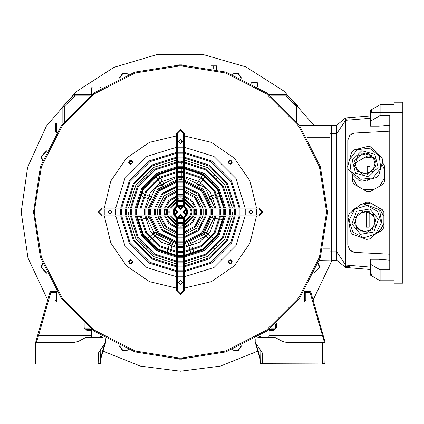 <?xml version="1.0" encoding="UTF-8"?>
<svg xmlns="http://www.w3.org/2000/svg" width="424" height="424" viewBox="0 0 424 424"><rect width="100%" height="100%" fill="white"/><g stroke="black" fill="none" stroke-linecap="round" stroke-linejoin="round"><path stroke-width="0.64" d="M324.402 342.253L309.928 292.231L305.831 292.231L305.831 299.954L303.902 301.883L296.901 301.883M304.384 300.881L304.384 291.357L305.11 291.686L305.831 291.357L309.928 291.357L310.856 292.062L325.129 342.253L324.89 363.967L325.129 363.723L322.717 363.723L322.717 342.253L285.909 342.253L282.543 341.426L274.476 337.191L257.718 337.191M322.717 342.253L325.129 342.253L323.215 335.527L269.166 335.702L269.166 331.16L269.648 330.678L273.512 330.678L276.644 327.71L276.644 323.3M255.179 338.723L255.179 342.253L262.414 353.113L262.657 363.967L324.89 363.967M296.185 363.967L260.241 363.967L260.002 349.493M276.162 328.165L273.512 330.678M260.002 363.723L262.414 363.723L260.241 363.967M259.276 336.211L259.758 336.947L268.683 336.947L269.166 336.465L269.166 335.702M269.028 336.804L268.445 336.947L269.123 336.672M282.543 341.426L285.909 342.253M260.002 358.789L255.179 342.253M275.68 328.621L275.68 324.127L275.68 328.621M297.569 301.008L303.902 301.008L304.867 300.044L305.831 299.954M318.281 263.368L319.903 267.385L314.221 273.173M314.444 272.68L319.42 267.385L318.095 263.876M231.769 74.121L238.002 72.939L241.574 78.18M241.081 77.952L237.816 73.384L232.278 74.306M119.229 78.18L122.801 72.939L129.029 74.121M128.525 74.306L122.987 73.384L119.722 77.952M42.517 160.632L40.9 156.615L46.582 150.827M46.354 151.32L41.382 156.615L42.707 160.124M46.582 273.173L40.9 267.385L42.517 263.368M42.707 263.876L41.382 267.385L46.354 272.68M332.114 260.241L313.103 299.954M257.723 351.162L220.337 366.108L180.401 371.201L140.461 366.108L103.08 351.162M47.7 299.954L27.968 257.93L21.2 212L27.618 167.247L46.364 126.098L75.917 91.881L113.897 67.352L157.24 54.495L202.455 54.336L245.888 66.891L284.043 91.155L313.834 125.165M241.574 345.82L238.002 351.061L231.769 349.88M129.029 349.88L122.801 351.061L119.229 345.82M119.722 346.048L122.987 350.616L128.525 349.694M232.278 349.694L237.816 350.616L241.081 346.048M183.295 225.849L180.401 226.151L177.508 225.849M176.543 225.61L166.791 215.858M166.553 214.894L166.553 209.106M166.791 208.142L176.543 198.39M177.508 198.151L180.401 197.849L183.295 198.151M184.26 198.39L194.012 208.142M194.25 209.106L194.25 214.894M194.012 215.858L184.26 225.61M183.295 224.699L180.401 225.027L177.508 224.699M176.543 224.439L167.962 215.858M167.703 214.894L167.703 209.106M167.962 208.142L176.543 199.561M177.508 199.301L180.401 198.973L183.295 199.301M183.295 225.69L180.401 225.992L177.508 225.69M176.543 225.446L166.955 215.858M166.712 214.894L166.712 209.106M166.955 208.142L176.543 198.554M177.508 198.31L180.401 198.008L177.508 198.31L180.401 198.008L183.295 198.31M184.26 198.554L193.847 208.142M194.091 209.106L194.091 214.894M193.847 215.858L184.26 225.446M184.26 199.561L192.841 208.142M193.1 209.106L193.1 214.894M192.841 215.858L184.26 224.439M35.791 342.253L37.588 335.527L35.674 342.253L74.894 342.253L78.26 341.426L86.326 337.191L103.085 337.191M100.801 349.493L100.557 363.967L64.618 363.967M105.624 338.723L105.624 342.253L98.389 353.113L98.145 363.967L35.674 363.967L35.674 342.253M63.902 301.883L56.901 301.883L54.972 299.954L55.936 300.044L56.901 301.008L63.234 301.008M54.972 299.954L54.972 292.231L50.875 292.231L38.515 335.702L91.637 335.702L91.637 331.16L91.149 330.678L87.291 330.678L84.641 328.165M87.291 330.678L84.159 327.71L84.159 323.3M36.4 342.253L38.515 335.702L37.588 335.527L49.947 292.062L50.875 291.357L54.972 291.357L55.692 291.686L56.419 291.357L56.419 300.881M91.637 335.702L91.637 336.465L92.119 336.947L101.039 336.947L101.522 336.211M101.384 336.804L101.522 336.465M74.894 342.253L78.26 341.426M105.624 342.253L100.801 358.789M85.123 324.127L85.123 328.621M35.913 363.967L98.389 363.967M232.379 261.804L230.206 259.631L228.032 261.804L230.206 263.977L232.379 261.804M253.006 212L250.833 209.827L248.665 212L250.833 214.173L253.006 212M232.379 162.196L230.206 160.023L228.032 162.196L230.206 164.369L232.379 162.196M182.574 141.563L180.401 139.395L178.228 141.563L180.401 143.736L182.574 141.563M132.765 162.196L130.597 160.023L128.424 162.196L130.597 164.369L132.765 162.196M112.137 212L109.964 209.827L107.797 212L109.964 214.173L112.137 212M132.765 261.804L130.597 259.631L128.424 261.804L130.597 263.977L132.765 261.804M182.574 282.437L180.401 280.264L178.228 282.437L180.401 284.605L182.574 282.437M232.506 212L232.421 214.894M232.363 215.858L224.863 239.157L207.559 256.462L184.26 263.961M183.295 264.019L177.508 264.019M176.543 263.961L153.244 256.462L135.934 239.157L128.44 215.858M128.382 214.894L128.297 212M256.568 209.106L256.568 214.894M256.525 215.858L250.059 242.941L234.297 265.896L211.343 281.658L184.26 288.124M183.295 288.166L177.508 288.166M176.543 288.124L149.46 281.658L126.5 265.896L110.743 242.941L104.278 215.858M104.235 214.894L104.235 209.106M104.278 208.142L110.743 181.059L126.5 158.104L149.46 142.342L176.543 135.876M177.508 135.834L183.295 135.834M184.26 135.876L211.343 142.342L234.297 158.104L250.059 181.059L256.525 208.142M128.44 208.142L135.934 184.843L153.244 167.538L176.543 160.039L153.244 167.538L135.934 184.843L128.44 208.142M177.508 159.981L183.295 159.981L177.508 159.981M184.26 160.039L207.559 167.538L224.863 184.843L232.363 208.142L224.863 184.843L207.559 167.538L184.26 160.039M190.614 209.106L191.012 212L190.614 214.894M190.286 215.858L184.26 221.885M183.295 222.213L177.508 222.213M176.543 221.885L170.512 215.858M170.188 214.894L169.786 212L170.188 209.106M169.192 209.106L168.821 212L169.192 214.894M169.483 215.858L176.543 222.918M177.508 223.209L183.295 223.209M184.26 222.918L191.319 215.858M191.611 214.894L191.982 212L191.611 209.106M191.319 208.142L184.26 201.082M183.295 200.791L177.508 200.791M176.543 201.082L169.483 208.142M170.512 208.142L176.543 202.116M177.508 201.787L183.295 201.787M184.26 202.116L190.286 208.142M195.565 209.106L195.84 212L195.565 214.894M195.347 215.858L191.319 222.918L184.26 226.946M183.295 227.163L177.508 227.163M176.543 226.946L169.483 222.918L165.455 215.858M165.238 214.894L164.963 212L165.238 209.106M164.258 209.106L164.258 214.894M164.459 215.858L168.805 223.596L176.543 227.942M177.508 228.144L183.295 228.144M184.26 227.942L191.998 223.596L196.344 215.858M196.545 214.894L196.545 209.106M196.344 208.142L191.998 200.404L184.26 196.058M183.295 195.856L177.508 195.856M176.543 196.058L168.805 200.404L164.459 208.142M165.455 208.142L169.483 201.082L176.543 197.054M177.508 196.837L183.295 196.837M184.26 197.054L191.319 201.082L195.347 208.142M200.457 209.106L200.457 214.894M200.292 215.858L194.727 226.326L184.26 231.891M183.295 232.055L177.508 232.055M176.543 231.891L166.076 226.326L160.511 215.858M160.346 214.894L160.346 209.106M159.371 209.106L159.371 214.894M159.53 215.858L165.392 227.01L176.543 232.871M177.508 233.03L183.295 233.03M184.26 232.871L195.411 227.01L201.273 215.858M201.432 214.894L201.432 209.106M160.511 208.142L166.076 197.674L176.543 192.109M177.508 191.945L183.295 191.945M184.26 192.109L194.727 197.674L200.292 208.142M201.273 208.142L195.411 196.99L184.26 191.129M183.295 190.97L177.508 190.97M176.543 191.129L165.392 196.99L159.53 208.142M205.322 209.106L205.322 214.894M205.19 215.858L198.141 229.739L184.26 236.788M183.295 236.921L177.508 236.921M176.543 236.788L162.662 229.739L155.613 215.858M155.481 214.894L155.481 209.106M154.511 209.106L154.511 214.894M154.638 215.858L161.979 230.423L176.543 237.763M177.508 237.891L183.295 237.891M184.26 237.763L198.824 230.423L206.165 215.858M206.292 214.894L206.292 209.106M206.165 208.142L198.824 193.577L184.26 186.237M183.295 186.109L177.508 186.109M176.543 186.237L161.979 193.577L154.638 208.142M155.613 208.142L162.662 194.261L176.543 187.212M177.508 187.079L183.295 187.079M184.26 187.212L198.141 194.261L205.19 208.142M210.172 209.106L210.172 214.894M210.06 215.858L201.548 233.152L184.26 241.659M183.295 241.77L177.508 241.77M176.543 241.659L159.249 233.152L150.743 215.858M150.631 214.894L150.631 209.106M149.661 209.106L149.661 214.894M149.767 215.858L158.571 233.831L176.543 242.634M177.508 242.74L183.295 242.74M184.26 242.634L202.232 233.831L211.035 215.858M211.141 214.894L211.141 209.106M150.743 208.142L159.249 190.848L176.543 182.341M177.508 182.23L183.295 182.23M184.26 182.341L201.548 190.848L210.06 208.142M211.035 208.142L202.232 190.169L184.26 181.366M183.295 181.26L177.508 181.26M176.543 181.366L158.571 190.169L149.767 208.142M215.016 209.106L215.016 214.894M214.92 215.858L204.962 236.56L184.26 246.519M183.295 246.614L177.508 246.614M176.543 246.519L155.841 236.56L145.882 215.858M145.787 214.894L145.787 209.106M144.817 209.106L144.817 214.894M144.913 215.858L150.149 230.953L161.449 242.252L176.543 247.489M177.508 247.584L183.295 247.584M184.26 247.489L199.354 242.252L210.654 230.953L215.89 215.858M215.986 214.894L215.986 209.106M145.882 208.142L155.841 187.44L176.543 177.481M177.508 177.386L183.295 177.386M184.26 177.481L204.962 187.44L214.92 208.142M215.89 208.142L210.654 193.047L199.354 181.748L184.26 176.511M183.295 176.416L177.508 176.416M176.543 176.511L161.449 181.748L150.149 193.047L144.913 208.142M139.978 209.106L139.978 214.894M140.063 215.858L145.967 233.37L159.032 246.434L176.543 252.338M177.508 252.418L183.295 252.418M184.26 252.338L201.766 246.434L214.836 233.37L220.74 215.858M220.819 214.894L220.819 209.106M140.948 209.106L140.948 214.894M141.033 215.858L146.805 232.887L159.514 245.597L176.543 251.368M177.508 251.453L183.295 251.453M184.26 251.368L201.283 245.597L213.998 232.887L219.77 215.858M219.855 214.894L219.855 209.106M219.77 208.142L213.998 191.113L201.283 178.403L184.26 172.632M183.295 172.547L177.508 172.547M176.543 172.632L159.514 178.403L146.805 191.113L141.033 208.142M220.74 208.142L214.836 190.63L201.766 177.566L184.26 171.662M183.295 171.582L177.508 171.582M176.543 171.662L159.032 177.566L145.967 190.63L140.063 208.142M224.688 209.106L224.688 214.894M224.614 215.858L218.18 235.299L203.7 249.778L184.26 256.213M183.295 256.287L177.508 256.287M176.543 256.213L157.103 249.778L142.623 235.299L136.184 215.858M136.115 214.894L136.115 209.106M135.145 209.106L135.145 214.894M135.219 215.858L141.786 235.781L156.62 250.611L176.543 257.183M177.508 257.257L183.295 257.257M184.26 257.183L204.183 250.611L219.012 235.781L225.584 215.858M225.658 214.894L225.658 209.106M225.584 208.142L219.012 188.219L204.183 173.389L184.26 166.817M183.295 166.743L177.508 166.743M176.543 166.817L156.62 173.389L141.786 188.219L135.219 208.142M136.184 208.142L142.623 188.701L157.103 174.222L176.543 167.787M177.508 167.713L183.295 167.713M184.26 167.787L203.7 174.222L218.18 188.701L224.614 208.142M229.522 209.106L229.522 214.894M229.458 215.858L222.356 237.71L206.112 253.955L184.26 261.057M183.295 261.12L177.508 261.12M176.543 261.057L154.691 253.955L138.447 237.71L131.345 215.858M131.281 214.894L131.281 209.106M130.311 209.106L130.311 214.894M130.375 215.858L137.609 238.193L154.209 254.792L176.543 262.021M177.508 262.09L183.295 262.09M184.26 262.021L206.594 254.792L223.194 238.193L230.423 215.858M230.492 214.894L230.492 209.106M230.423 208.142L223.194 185.807L206.594 169.208L184.26 161.979M183.295 161.91L177.508 161.91M176.543 161.979L154.209 169.208L137.609 185.807L130.375 208.142M131.345 208.142L138.447 186.29L154.691 170.045L176.543 162.943M177.508 162.88L183.295 162.88M184.26 162.943L206.112 170.045L222.356 186.29L229.458 208.142M234.355 209.106L234.355 214.894M234.297 215.858L226.538 240.122L208.523 258.137L184.26 265.896M183.295 265.954L177.508 265.954M176.543 265.896L152.28 258.137L134.265 240.122L126.506 215.858M126.447 214.894L126.447 209.106M125.483 209.106L125.483 214.894M125.541 215.858L133.428 240.604L151.797 258.974L176.543 266.86M177.508 266.919L183.295 266.919M184.26 266.86L209.006 258.974L227.375 240.604L235.262 215.858M235.32 214.894L235.32 209.106M235.262 208.142L227.375 183.396L209.006 165.026L184.26 157.14M183.295 157.081L177.508 157.081M176.543 157.14L151.797 165.026L133.428 183.396L125.541 208.142M126.506 208.142L134.265 183.878L152.28 165.864L176.543 158.104M177.508 158.046L183.295 158.046M184.26 158.104L208.523 165.864L226.538 183.878L234.297 208.142M120.649 209.106L120.649 214.894M120.702 215.858L129.251 243.021L149.381 263.15L176.543 271.694M177.508 271.752L183.295 271.752M184.26 271.694L211.417 263.15L231.552 243.021L240.095 215.858M240.154 214.894L240.154 209.106M121.614 209.106L121.614 214.894M121.672 215.858L130.089 242.533L149.863 262.313L176.543 270.729M177.508 270.782L183.295 270.782M184.26 270.729L210.935 262.313L230.714 242.533L239.131 215.858M239.184 214.894L239.184 209.106M239.131 208.142L230.714 181.467L210.935 161.687L184.26 153.271M183.295 153.218L177.508 153.218M176.543 153.271L149.863 161.687L130.089 181.467L121.672 208.142M240.095 208.142L231.552 180.979L211.417 160.85L184.26 152.306M183.295 152.248L177.508 152.248M176.543 152.306L149.381 160.85L129.251 180.979L120.702 208.142M186.915 209.106L184.021 212L186.915 214.894L259.276 214.894L262.17 212L259.276 209.106L186.915 209.106L186.915 208.142L259.276 208.142L263.14 212L259.276 215.858L186.915 215.858L183.057 212L186.915 208.142M101.522 209.106L98.628 212L101.522 214.894L173.888 214.894L176.782 212L173.888 209.106L101.522 209.106L101.522 208.142L173.888 208.142L177.746 212L173.888 215.858L101.522 215.858L97.663 212L101.522 208.142M174.285 214.867L173.888 212L174.285 209.133L173.649 212L174.285 214.867M185.807 209.323L186.433 212L185.807 214.677M185.304 215.509L183.91 216.903M183.073 217.406L177.725 217.406M176.893 216.903L175.499 215.509M174.995 214.677L174.37 212L174.995 209.323M173.771 209.106L173.167 212L173.771 214.894M174.269 215.843L176.559 218.132M177.508 218.63L183.295 218.63M184.244 218.132L186.534 215.843M187.032 214.894L187.636 212L187.032 209.106M175.499 208.491L176.893 207.097M177.725 206.594L183.073 206.594M183.91 207.097L185.304 208.491M186.534 208.157L184.244 205.868M183.295 205.37L177.508 205.37M176.559 205.868L174.269 208.157M176.543 290.875L176.543 218.514L180.401 214.655L184.26 218.514L184.26 290.875L180.401 294.738L176.543 290.875L180.401 294.738L184.26 290.875L183.295 290.875L183.295 218.514L180.401 215.62L177.508 218.514L177.508 290.875L180.401 293.774L183.295 290.875L180.401 293.774L177.508 290.875L176.543 290.875M184.26 133.125L184.26 205.486L180.401 209.345L176.543 205.486L176.543 133.125L180.401 129.262L184.26 133.125L180.401 129.262L176.543 133.125L177.508 133.125L177.508 205.486L180.401 208.38L183.295 205.486L183.295 133.125L180.401 130.226L177.508 133.125L180.401 130.226L183.295 133.125L184.26 133.125M181.832 177.296L181.832 179.739L178.939 179.739L181.832 179.739L181.832 177.296L181.832 179.739L178.939 179.739L178.939 177.296L178.944 179.739L181.838 179.739L181.838 177.296L181.838 179.739L178.944 179.739L181.838 179.739L181.843 177.296L181.843 179.739L178.949 179.739L181.843 179.739L181.843 177.296L181.843 179.739L178.954 179.739L181.848 179.739L181.848 177.296L181.848 179.739L178.954 179.739L178.954 177.296L178.944 179.739L178.944 177.296M178.954 142.84L178.954 140.291L178.944 142.83M181.848 142.84L181.848 140.291L181.843 142.846M178.954 176.331L178.944 172.467M178.954 171.503L178.954 168.604L178.944 171.503M178.954 164.168L178.944 162.816M178.954 161.846L178.944 160.945M181.827 176.331L181.832 172.467M181.848 171.503L181.832 168.604M181.848 164.168L181.838 162.816L181.838 164.178M181.817 161.846L181.817 160.908L181.822 161.846L181.822 160.913L181.827 161.846L181.832 160.919L181.848 161.846L181.848 160.934L182.463 161.867L181.848 160.934L181.848 161.846L181.843 160.929L181.843 161.846L181.838 160.924M200.382 183.587L199.057 185.643L196.625 184.08L197.944 182.018M198.469 181.212L200.536 177.948M201.077 177.147L202.646 174.709L201.071 177.142M200.886 182.76L202.979 179.516M203.515 178.711L205.073 176.273L203.509 178.711M212.567 198.898L210.346 199.916L209.143 197.282L211.369 196.264L209.143 197.282L210.346 199.911L212.572 198.898L210.346 199.911L209.143 197.277L211.364 196.259L209.138 197.271L211.359 196.248M212.249 195.867L215.752 194.24M216.638 193.858L219.261 192.634M213.447 198.496L216.956 196.884M217.841 196.492L220.464 195.263M212.127 218.021L212.44 215.858L212.127 218.021L214.544 218.371L212.127 218.021L212.44 215.858L212.127 218.021L214.549 218.365L212.127 218.021L212.44 215.858L212.127 218.016L214.549 218.365L212.127 218.016L212.44 215.858L212.133 218.01L214.549 218.36L212.133 218.01L212.44 215.858L212.133 218.01L214.549 218.355L212.133 218.01L212.44 215.858L212.133 218.005L214.549 218.355L212.133 218.005M217.417 215.858L219.738 216.192L217.486 215.858M220.692 216.33L223.559 216.744L220.697 216.309M215.503 218.508L219.325 219.06L215.503 218.508M220.279 219.197L223.151 219.595M203.833 234.218L205.73 232.034L207.58 233.635L205.741 232.018L207.59 233.619L205.741 232.018L203.843 234.207L205.682 235.818L203.838 234.218L205.73 232.029L203.838 234.218L205.682 235.818L203.838 234.218L205.735 232.029L203.838 234.212L205.688 235.813L203.843 234.212L205.735 232.023L203.843 234.212L205.688 235.813L203.843 234.212L205.735 232.023L203.843 234.212L205.693 235.808L203.843 234.207L205.741 232.018L203.849 234.207L205.693 235.808L203.849 234.207M208.306 234.265L211.226 236.793L208.322 234.249M211.958 237.424L214.147 239.322L211.958 237.419M206.414 236.454L209.334 238.977M210.06 239.613L212.249 241.51L210.071 239.602M188.797 245.703L188.108 243.36L190.885 242.544L188.108 243.36L188.797 245.708L188.108 243.36L190.88 242.544L188.102 243.36L188.791 245.708L188.102 243.36L190.88 242.544L191.574 244.892L190.89 242.544L191.579 244.887M192.952 249.513L191.839 245.819L192.931 249.524M194.038 253.218L193.201 250.452L194.038 253.223M189.062 246.636L190.153 250.34L189.083 246.63M190.424 251.268L191.245 254.045L190.44 251.262M172.033 245.713L172.722 243.365L169.939 242.554L169.256 244.897L169.939 242.554L172.716 243.365L169.939 242.549L169.25 244.897L169.939 242.549L172.716 243.365L172.027 245.708L172.711 243.365L169.934 242.549L169.245 244.897L169.934 242.549L172.711 243.365L169.934 242.549L169.245 244.892L169.929 242.549L172.706 243.365L169.929 242.549L169.24 244.892L169.923 242.549L172.701 243.36L172.012 245.708L172.706 243.36L169.923 242.549L169.234 244.892L169.923 242.549L172.706 243.365L172.017 245.708L172.711 243.365L172.022 245.708M171.741 246.636L170.671 250.346M170.379 251.268L169.579 254.05L170.406 251.273M168.964 245.819L167.877 249.524L168.975 245.825M167.602 250.452L166.796 253.234L167.628 250.457M153.234 233.645L155.083 232.045L156.975 234.228L155.083 232.045L153.234 233.645L155.078 232.045L156.975 234.228L155.078 232.039L153.234 233.64L155.078 232.039L156.975 234.228L155.078 232.039L153.228 233.64L155.073 232.034L156.97 234.223L155.12 235.823L156.97 234.223L155.126 235.823L156.97 234.223L155.073 232.034L153.228 233.635L155.073 232.034L156.97 234.223L155.078 232.039L153.228 233.635M154.4 236.465L151.479 238.988M150.743 239.613L148.554 241.51L150.743 239.618M152.497 234.265L149.582 236.804L152.508 234.281M148.845 237.429L146.656 239.327L148.861 237.445M176.543 244.028L157.59 234.811L148.363 215.858L148.676 218.026L146.254 218.371M145.299 218.508L141.478 219.081L145.305 218.53M140.519 219.197L137.657 219.632L140.524 219.219M143.397 215.858L141.065 216.198M140.111 216.33L137.244 216.744L140.111 216.357M149.434 196.27L151.654 197.287L150.451 199.916L151.654 197.282L149.434 196.27L151.654 197.282L150.451 199.916L148.23 198.904L150.451 199.921L148.23 198.909M143.831 196.916L147.351 198.506L143.837 196.906M142.957 196.508L140.328 195.289M148.554 195.867L145.04 194.261L148.543 195.883M141.526 192.671L144.165 193.863L141.526 192.666M164.178 184.08L161.74 185.643L160.42 183.587L161.735 185.648L160.41 183.592L161.724 185.654L164.173 184.08L162.853 182.023L164.173 184.08L161.74 185.643L164.173 184.08L162.853 182.023L164.173 184.08L161.735 185.648L164.168 184.085L162.848 182.029L164.168 184.08M159.896 182.776L157.808 179.527L159.885 182.781M155.698 176.294L157.288 178.716L155.703 176.289M162.334 181.212L160.235 177.969M159.705 177.158L158.141 174.72M200.372 183.581L199.052 185.638L196.614 184.074L199.052 185.638L200.372 183.581L199.052 185.638L196.619 184.074L199.052 185.638L200.377 183.581L199.057 185.638L196.619 184.074L199.057 185.643L200.377 183.587L199.057 185.643L196.625 184.074L197.939 182.018L196.614 184.074L197.934 182.018M148.363 215.858L148.676 218.042L148.363 215.858L148.676 218.037L148.363 215.858L148.676 218.037L148.363 215.858L148.676 218.031L148.363 215.858L148.676 218.026L146.259 218.376L148.676 218.026L148.363 215.858L148.676 218.031L146.259 218.381L148.676 218.037L146.259 218.387L148.676 218.042L146.259 218.392M181.822 142.872L181.843 140.28M219.33 219.033L215.503 218.503L219.33 219.038M150.748 239.618L148.559 241.521L150.753 239.624M210.346 199.911L209.143 197.277L210.346 199.911L212.567 198.893L210.346 199.911L209.143 197.277L210.346 199.905L212.567 198.893L210.346 199.905M143.439 215.858L141.065 216.203L143.455 215.858M149.423 196.286L151.649 197.298L150.446 199.932L151.649 197.298L149.428 196.28L151.654 197.287L150.451 199.921L148.225 198.909L150.451 199.927L148.225 198.914L150.451 199.927L151.654 197.287L149.428 196.275L151.654 197.287L150.451 199.921L151.649 197.293L149.428 196.275L151.649 197.293L150.451 199.927L151.649 197.293L149.428 196.28L151.649 197.293L150.446 199.932L148.225 198.92M178.939 142.824L178.917 140.333M203.499 178.705L205.073 176.273M214.162 239.306L211.968 237.408L214.157 239.311M156.975 234.228L155.131 235.834L156.981 234.233L155.136 235.834L156.981 234.233L155.083 232.045L153.239 233.651L155.083 232.05L156.981 234.233M178.939 164.157L178.939 162.816L178.939 164.157M178.34 161.867L178.923 160.961L178.923 161.851L178.928 160.956L178.928 161.851L178.933 160.95L178.939 161.851L178.939 160.945L178.939 161.851L178.933 160.95L178.34 161.867L182.463 161.867M206.419 236.444L209.339 238.972L206.419 236.444M188.812 245.703L188.118 243.355L190.895 242.539L188.118 243.36L188.807 245.703L188.113 243.36L190.885 242.544L188.113 243.36L188.802 245.703L188.113 243.36L190.89 242.544L188.113 243.36L188.802 245.703L188.113 243.36L190.895 242.544L191.584 244.887L190.895 242.539L191.584 244.887M143.466 215.858L141.065 216.203L143.482 215.858M178.939 171.503L178.928 168.609M181.832 164.183L181.832 162.811L181.832 164.183M201.066 177.142L202.635 174.704M217.501 215.858L219.738 216.182L217.512 215.858M144.16 193.874L141.521 192.671L144.155 193.885M164.168 184.085L161.735 185.648L164.168 184.085L162.843 182.029L164.168 184.085L161.73 185.654L164.162 184.085L162.843 182.029L164.162 184.085L161.724 185.654L164.157 184.09L162.837 182.034L164.157 184.09M178.939 176.331L178.939 172.467L178.933 176.331M178.939 164.152L178.933 162.816L178.923 164.141M210.341 199.905L209.138 197.271L210.341 199.9L212.567 198.888L210.341 199.905M213.442 198.485L216.956 196.879L213.442 198.48M220.284 219.182L223.151 219.584M143.492 215.858L141.065 216.208L143.508 215.858M162.323 181.218L160.23 177.969L162.318 181.218M181.827 164.189L181.817 162.811M200.361 183.576L199.042 185.633L196.609 184.069L199.047 185.633L200.367 183.576L199.047 185.633L196.614 184.069L199.047 185.633L200.372 183.576L199.047 185.633L196.614 184.069L197.934 182.013L196.609 184.069L197.929 182.013M217.528 215.858L219.738 216.176L217.538 215.858M168.98 245.825L167.893 249.529L168.985 245.825M150.753 239.629L148.564 241.526L150.758 239.634M157.792 179.538L159.88 182.786L157.797 179.538M181.801 140.238L181.806 142.888L181.817 140.254M178.939 179.739L178.939 177.296L178.933 179.739L181.827 179.739L181.827 177.296L181.827 179.739L178.933 179.739M181.827 171.503L181.827 168.604L181.822 171.503M202.619 174.699L201.056 177.137L202.624 174.704M205.057 176.262L203.494 178.7L205.062 176.267M210.341 199.9L209.138 197.266L210.341 199.9L212.562 198.883L210.341 199.9L209.138 197.266L210.341 199.895L212.562 198.883L210.341 199.895M206.424 236.438L209.345 238.966M154.405 236.465L151.49 238.998M143.519 215.858L141.065 216.214L143.535 215.858M142.952 196.513L140.317 195.316M217.554 215.858L219.738 216.171L217.57 215.858M210.076 239.597L212.265 241.494L210.076 239.597M190.445 251.262L191.261 254.04L190.445 251.257M144.621 244.95L144.197 245.326L144.632 244.95M212.239 195.846L215.747 194.24L212.239 195.846M171.762 246.641L170.676 250.346M143.551 215.858L141.07 216.219M162.312 181.223L160.224 177.974M159.7 177.163L158.136 174.725M157.776 215.858L158.491 218.98M157.67 214.894L157.67 209.106M157.813 208.142L164.199 195.798L176.543 189.411M177.508 189.268L183.295 189.268M184.26 189.411L196.603 195.798L202.99 208.142M203.133 209.106L203.133 214.894M202.99 215.858L196.603 228.202L184.26 234.589M183.295 234.732L177.508 234.732M176.543 234.589L164.199 228.202L157.813 215.858M183.295 194.489L177.508 194.489M250.833 209.827L248.665 212L250.833 214.173L253.006 212L250.833 209.827M129.06 163.733L132.129 163.733L132.129 160.659L128.424 162.196M109.964 214.173L112.137 212L109.964 209.827L107.797 212L109.964 214.173M132.129 263.341L132.129 260.267L129.06 260.267L129.06 263.341L132.129 263.341M34.227 212L41.382 257.172L62.143 297.918L94.483 330.259L135.23 351.019L180.401 358.174L225.573 351.019L266.32 330.259L298.66 297.918L319.42 257.172L326.575 212L319.42 166.828L298.66 126.082L266.32 93.741L225.573 72.981L180.401 65.826L135.23 72.981L94.483 93.741L62.143 126.082L41.382 166.828L34.227 212L41.382 166.828L62.143 126.082L94.483 93.741L135.23 72.981L180.401 65.826L225.573 72.981L266.32 93.741L298.66 126.082L319.42 166.828L326.575 212L319.42 257.172L298.66 297.918L266.32 330.259L225.573 351.019L180.401 358.174L135.23 351.019L94.483 330.259L62.143 297.918L41.382 257.172L34.227 212L34.243 214.173M180.401 284.366L178.472 282.437L180.401 280.502L182.331 282.437L180.401 284.366M231.568 263.172L228.843 263.172L228.843 260.442L231.568 260.442L231.568 263.172M252.768 212L250.833 213.929L248.904 212L250.833 210.071L252.768 212M231.568 160.828L231.568 163.558L228.843 163.558L228.843 160.828L231.568 160.828M180.401 139.634L182.331 141.563L180.401 143.498L178.472 141.563L180.401 139.634M129.23 160.828L131.959 160.828L131.959 163.558L129.23 163.558L129.23 160.828M108.035 212L109.964 210.071L111.899 212L109.964 213.929L108.035 212M129.23 263.172L129.23 260.442L131.959 260.442L131.959 263.172L129.23 263.172M33.263 212.35L33.268 213.537M33.268 213.669L40.46 166.531L61.363 125.515L93.916 92.962L134.933 72.059L180.401 64.861L225.87 72.059L266.887 92.962L299.439 125.515L320.337 166.531L327.54 212L320.337 257.469L299.439 298.485L266.887 331.038L225.87 351.941L180.401 359.139L134.933 351.941L93.916 331.038L61.363 298.485L40.46 257.469L33.268 210.463M34.227 212.35L34.227 212.875M180.751 359.139L181.938 359.133M182.071 359.133L178.864 359.133M180.751 358.174L181.281 358.174M182.574 358.158L180.794 358.174M327.54 211.65L327.535 210.463M327.529 210.331L327.524 214.173M326.575 211.65L326.575 211.126M326.56 209.827L326.575 212M180.052 64.861L178.864 64.867M178.732 64.867L181.938 64.867M180.052 65.826L179.522 65.826M178.228 65.842L180.009 65.826M180.751 65.826L182.166 65.837M34.227 211.613L34.238 210.235M326.575 212.387L326.565 213.765M180.052 358.174L178.637 358.163M144.118 245.242L147.605 246.964L147.16 248.284M146.412 248.904L143.264 246.964L143.498 245.989M217.305 245.989L217.538 246.964L214.39 248.904M213.643 248.284L213.198 246.964L216.685 245.242M214.39 175.096L217.538 177.036L217.305 178.011M216.685 178.758L213.198 177.036L213.643 175.716M147.16 175.716L147.605 177.036L144.118 178.758M143.498 178.011L143.264 177.036L146.412 175.096M182.553 162.837L178.25 162.837M224.206 209.106L224.206 214.894M224.132 215.858L217.761 235.055L203.456 249.36L184.26 255.73M183.295 255.804L177.508 255.804M176.543 255.73L157.346 249.36L143.042 235.055L136.671 215.858M136.597 214.894L136.597 209.106M137.079 209.106L137.079 214.894M137.153 215.858L143.46 234.817L157.585 248.941L176.543 255.248M177.508 255.322L183.295 255.322M184.26 255.248L203.218 248.941L217.342 234.817L223.649 215.858M223.724 214.894L223.724 209.106M136.671 208.142L143.042 188.945L157.346 174.64L176.543 168.27M177.508 168.196L183.295 168.196M184.26 168.27L203.456 174.64L217.761 188.945L224.132 208.142M223.649 208.142L217.342 189.184L203.218 175.059L184.26 168.752M183.295 168.678L177.508 168.678M176.543 168.752L157.585 175.059L143.46 189.184L137.153 208.142M131.127 160.341L132.452 161.661M128.742 162.731L130.062 164.051L128.742 162.731M128.742 261.269L130.062 259.949M132.452 262.339L131.127 263.659M229.67 263.659L228.351 262.339M232.061 261.269L230.741 259.949L232.061 261.269M232.061 162.731L230.741 164.051M229.67 160.341L228.351 161.661L229.67 160.341M211.035 68.084L211.035 65.826L216.584 65.826L216.584 69.377M251.559 83.21L251.559 82.712L257.347 82.712L257.347 86.581M323.024 248.183L329.952 248.183L329.952 260.002L331.398 260.002L319.41 260.241M329.952 248.183L329.952 137.222L307.124 137.222M299.185 125.165L329.952 125.165L329.952 137.222M55.454 291.489L56.498 291.357M101.039 88.097L100.075 87.053L101.039 88.017L91.393 88.017L91.393 94.833M92.358 87.053L100.075 87.053L92.358 87.053L100.075 87.053L92.358 87.053L91.393 88.017L92.358 87.053M63.234 122.992L56.419 122.992L55.454 123.956L55.454 131.679L55.454 123.956L56.419 122.992L56.498 132.643M91.393 329.167L91.393 330.741M91.637 335.983L101.039 335.983L100.075 336.947L101.039 335.903M259.758 335.903L260.723 336.947L259.758 335.983L269.166 335.983M269.41 330.741L269.41 329.167M305.349 292.247L304.305 291.357M62.858 122.992L62.858 105.762L74.163 94.457L91.393 94.457M89.999 95.903L74.762 95.903L64.305 106.36L64.305 121.598M268.911 94.457L286.64 94.457L297.945 105.762L297.945 123.49M296.498 121.598L296.498 106.36L286.041 95.903L270.803 95.903M274.71 329.543L269.41 329.543M270.803 328.096L275.68 328.096M85.123 328.096L89.999 328.096M91.393 329.543L86.093 329.543M286.64 94.457L286.041 95.903M297.945 105.762L296.498 106.36M62.858 105.762L64.305 106.36M74.163 94.457L74.762 95.903M55.454 131.679L56.419 132.643L55.454 131.679M55.454 292.247L56.419 291.357M91.679 336.672L92.358 336.947L91.679 336.672M331.398 125.403L329.952 125.403M370.894 109.991L370.475 110.229L370.475 112.572L370.894 112.381L372.187 109.482L370.894 109.991L380.127 104.659L380.127 115.577L389.773 115.577L389.773 269.828L380.127 269.828L380.127 280.746L394.119 280.746L380.127 280.746L370.894 275.414L372.187 275.923L370.894 273.029L370.475 272.833L370.475 275.176L370.894 275.414M351.729 251.58L354.66 252.37L389.773 254.214M389.773 131.191L354.66 133.035L351.729 133.825M380.127 115.577L370.475 121.147L370.475 126.151L378.537 126.151L389.773 125.223M329.952 133.608L331.398 133.608L331.398 251.798L336.709 251.798L345.634 265.069L345.634 120.337L336.709 133.608L331.398 133.608L331.398 125.165L336.709 125.165L336.709 260.241L345.634 267.48L345.873 266.383L349.583 266.579L345.873 266.161L345.873 120.337L370.475 118.312M345.634 267.48L345.634 265.069L370.475 267.094M389.773 260.182L378.537 259.255L370.475 259.255L370.475 264.258L380.127 269.828M345.873 117.925L345.873 119.022L349.583 118.826L345.873 119.245L345.873 120.337L345.634 117.925L370.475 115.9M345.873 267.48L370.475 269.505M331.398 260.241L336.709 260.241L331.398 260.241L331.398 251.798L329.952 251.798M336.709 125.165L345.634 117.925M394.119 104.659L380.127 104.659M370.475 272.833L370.475 264.258M370.475 121.147L370.475 112.572M354.66 133.035L349.789 135.277L347.802 140.259L347.802 165.811M347.802 167.782L347.802 245.146L349.789 250.128L354.66 252.37M402.8 112.381L394.119 112.381L394.119 283.158L402.8 283.158L402.8 102.248L394.119 102.248L394.119 112.381L370.894 112.381M362.229 174.206L354.649 166.436L357.591 155.984L368.111 153.308L375.691 161.078L372.749 171.529L362.229 174.206M349.615 159.376L357.268 149.661L369.548 148.199L379.268 155.852L380.726 168.137L378.69 175.382L376.448 177.561L361.863 181.276L358.852 180.428L348.343 169.653L347.574 166.621L351.655 152.131L353.892 149.953L361.184 148.093L368.477 146.238L371.488 147.086L381.998 157.861L382.766 160.892L380.726 168.137L373.072 177.852L360.792 179.315L351.072 171.662L349.615 159.376M375.722 166.727L367.873 174.381L357.321 171.413L354.618 160.786L362.467 153.133L373.019 156.101L375.722 166.727M356.854 228.621L354.973 217.931L363.289 210.956L373.486 214.671L375.367 225.367L367.051 232.341L356.854 228.621M354.787 209.265L366.585 205.55L377.556 211.263L381.271 223.061L375.553 234.032L369.786 238.866L366.712 239.412L352.567 234.255L350.558 231.864L347.95 217.035L349.021 214.104L360.554 204.426L363.633 203.886L370.703 206.462L377.773 209.043L379.782 211.433L382.39 226.262L381.324 229.193L375.553 234.032L363.755 237.747L352.789 232.034L349.074 220.236L354.787 209.265M372.214 230.047L361.418 231.949L354.374 223.549L358.126 213.251L368.922 211.348L375.966 219.749L372.214 230.047M374.837 158.825L373.618 158.12L368.61 157.341L363.596 158.12L357.459 161.661L354.432 165.349M373.618 158.12L370.168 156.127L368.61 156.059L367.046 156.127L363.596 158.12M352.445 173.856L352.445 181.414L354.008 184.117L363.596 189.655L373.618 189.655L379.761 186.109L384.769 177.433L384.769 170.342L381.886 164.019M363.596 189.655L367.046 191.648L370.168 191.648L373.618 189.655M379.761 186.109L383.206 184.117L384.769 181.414L384.769 177.433M384.769 170.342L384.769 166.362L383.206 163.653L382.162 163.049M357.459 161.661L354.321 163.473M352.445 177.433L357.459 186.109M370.057 173.453L370.057 166.648L367.163 166.648L367.163 174.428M367.163 179.93L367.163 181.122L370.057 181.122L370.057 179.193M375.531 234.053L378.855 232.135L383.863 223.459L383.863 216.367L378.855 207.686L372.712 204.14L367.703 203.366L363.554 203.896M372.712 204.14L369.267 202.153L367.703 202.084L366.14 202.153L363.024 203.949M378.855 232.135L382.3 230.142L383.863 227.439L383.863 223.459M383.863 216.367L383.863 212.382L382.3 209.679L378.855 207.686M356.923 207.474L355.816 208.401M356.552 207.686L353.102 209.679L351.872 211.709M366.257 212.673L366.257 227.147L369.15 227.147L369.15 212.673L366.257 212.673M310.856 292.062L309.928 292.231L309.928 291.357M305.831 291.357L305.831 292.231L304.867 292.322M256.054 343.572L260.002 357.384M303.902 301.008L303.902 301.883M262.414 363.723L322.717 363.967M98.389 363.723L100.801 363.723M50.875 292.231L49.947 292.062L50.875 291.357L50.875 292.231M55.936 292.322L54.972 292.231L54.972 291.357M100.801 357.384L104.749 343.572M56.901 301.883L56.901 301.008M38.086 342.253L38.086 363.967M245.22 209.106L245.22 214.894M245.173 215.858L235.94 245.549L213.95 267.539L184.26 276.771M183.295 276.824L177.508 276.824M176.543 276.771L146.847 267.539L124.863 245.549L115.63 215.858M115.577 214.894L115.577 209.106M115.63 208.142L124.863 178.451L146.847 156.461L176.543 147.229M177.508 147.176L183.295 147.176M184.26 147.229L213.95 156.461L235.94 178.451L245.173 208.142M259.276 214.894L262.17 212L259.276 209.106L259.276 208.142L263.14 212L259.276 215.858L259.276 214.894M173.888 214.894L176.782 212L173.888 209.106L173.888 208.142L177.746 212L173.888 215.858L173.888 214.894M176.713 217.369L175.032 215.684M183.221 217.867L177.577 217.867M185.77 215.684L184.085 217.369M186.269 209.18L186.915 212L186.269 214.82M186.518 214.867L187.154 212L186.518 209.133M184.154 217.613L186.014 215.752M177.534 218.116L183.269 218.116M174.789 215.752L176.649 217.613M186.014 208.248L184.154 206.387M184.085 206.631L185.77 208.317M183.269 205.884L177.534 205.884M177.577 206.133L183.221 206.133M176.649 206.387L174.789 208.248M175.032 208.317L176.713 206.631M176.543 218.514L180.401 214.655L184.26 218.514L183.295 218.514L180.401 215.62L177.508 218.514L176.543 218.514M98.628 212L101.522 214.894L101.522 215.858L97.663 212M184.26 205.486L180.401 209.345L176.543 205.486L177.508 205.486L180.401 208.38L183.295 205.486L184.26 205.486M184.021 212L186.915 214.894L186.915 215.858L183.057 212M149.391 214.894L149.391 209.106M149.492 208.142L158.375 189.978L176.543 181.096M177.508 180.99L183.295 180.99M184.26 181.096L202.423 189.978L211.306 208.142M211.412 209.106L211.412 214.894M148.268 214.894L148.268 209.106M148.374 208.142L157.59 189.189L176.543 179.972M177.508 179.871L183.295 179.871M184.26 179.972L203.213 189.189L212.429 208.142M212.53 209.106L212.53 214.894M212.429 215.858L203.213 234.811L184.26 244.028M183.295 244.129L177.508 244.129M211.306 215.858L202.423 234.022L184.26 242.904M183.295 243.01L177.508 243.01M176.543 242.904L158.375 234.022L149.492 215.858M128.679 161.984L130.809 164.114M132.516 162.408L130.385 160.277M130.385 263.723L132.516 261.592M130.809 259.886L128.679 262.016M232.124 262.016L229.994 259.886M228.287 261.592L230.418 263.723M230.418 160.277L228.287 162.408M229.994 164.114L232.124 161.984M213.691 65.826L213.691 68.672M402.8 273.029L370.894 273.029M352.212 160.108L361.852 150.711L374.811 154.357L378.129 167.406L368.493 176.803L355.529 173.156L352.212 160.108M356.52 211.332L369.781 209L378.431 219.314L373.82 231.965L360.564 234.297L351.909 223.983L356.52 211.332"/></g></svg>
